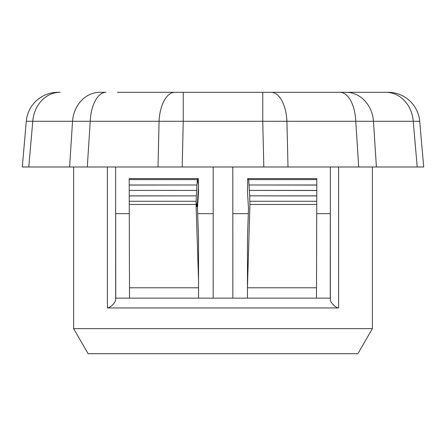 <?xml version="1.0" encoding="UTF-8"?>
<svg xmlns="http://www.w3.org/2000/svg" width="446" height="446" viewBox="0 0 446 446"><rect width="100%" height="100%" fill="white"/><g stroke="black" fill="none" stroke-linecap="round" stroke-linejoin="round"><path stroke-width="0.67" d="M115.653 298.151L330.252 298.151L330.313 213.662L316.71 213.662M248.322 213.662L232.823 213.662M213.177 213.662L197.678 213.662L198.531 237.941L197.494 208.499L198.52 191.819L198.442 187.008M129.29 213.662L115.687 213.662L115.748 298.151L115.687 213.662M117.343 92.3L388.081 92.3A31.738 31.738 0 0 1 419.703 121.279L423.7 166.988L417.222 166.988L423.7 166.988L419.703 121.279L286.929 121.279L287.999 166.988L73.629 166.988L73.629 328.635L372.371 328.635L372.371 166.988L263.82 166.988L262.75 121.279L26.297 121.279L22.3 166.988L28.778 166.988L22.3 166.988M330.347 166.988L330.347 299.701C330.034 301.892 335.431 307.874 338.625 307.952L107.374 307.952C110.993 307.55 115.698 302.081 115.653 299.701L115.653 166.988M330.313 213.662L330.347 298.151M129.518 298.151L129.491 287.793L198.542 287.793L198.542 280.266L198.548 298.151M316.509 289.543L316.482 298.151L316.509 289.543M232.806 166.988L232.851 298.151L232.806 166.988M253.629 185.001L316.788 184.995L316.805 178.578L247.686 178.578L248.678 179.571L249.676 195.855L316.76 195.85L316.777 190.509L249.347 190.431M248.678 179.571L316.805 179.571M316.777 190.52L249.347 190.425L316.777 190.42L316.788 185.079L249.013 184.995M316.482 298.151L316.76 195.922L249.676 195.855L316.76 195.922M249.676 195.8L249.933 204.474L316.738 204.474M316.744 201.285L250.011 201.285M198.531 237.941L198.542 280.266L196.067 204.474L196.324 195.855L129.24 195.922L129.491 287.793M195.989 201.285L196.658 206.637L197.204 206.637L195.995 201.285L129.256 201.285M197.204 206.637L198.576 184.928L197.327 179.571L196.993 185.001L129.212 185.068L129.223 190.42L196.653 190.425L196.993 185.001L129.212 185.001L129.195 179.571L197.322 179.571M129.223 190.52L129.24 195.855L196.324 195.855L196.658 190.425L129.223 190.425L196.653 190.431M129.212 185.068L196.987 185.001M316.509 287.793L247.458 287.793L249.933 204.474M316.788 185.084L254.014 185.001M247.452 298.151L247.469 237.947L248.506 208.499L247.48 191.819L247.686 178.578M196.067 204.474L129.262 204.474M197.31 179.582L198.314 178.578L129.195 178.578L129.195 179.571M198.398 184.176L198.314 178.578M213.155 298.151L213.194 166.988M372.371 328.635L357.898 353.7L88.102 353.7L73.629 328.635M385.84 92.3A31.738 27.49 -90 0 1 413.225 121.279L417.222 166.988L358.701 166.988L355.774 121.279A31.738 15.872 -90 0 0 339.963 92.3M174.04 92.3L183.25 92.3L183.25 121.279L182.18 166.988L158.001 166.988L159.071 121.279A31.738 15.872 90 0 1 174.882 92.3M106.036 92.3L99.91 92.3L106.036 92.3A31.738 15.872 90 0 0 90.226 121.279L87.299 166.988L28.778 166.988L32.775 121.279A31.738 27.49 90 0 1 60.16 92.3L57.919 92.3A31.738 31.738 0 0 0 26.297 121.279M283.556 92.3L280.941 92.3M271.118 92.3A31.738 15.872 -90 0 1 286.929 121.279L262.75 121.279L262.75 92.3M99.91 92.3A31.738 27.49 90 0 0 72.525 121.279L69.598 166.988M376.402 166.988L373.475 121.279A31.738 27.49 -90 0 0 346.09 92.3M271.424 92.3L268.626 92.3M107.374 307.952L107.374 166.988M338.625 307.952L338.625 166.988"/></g></svg>
